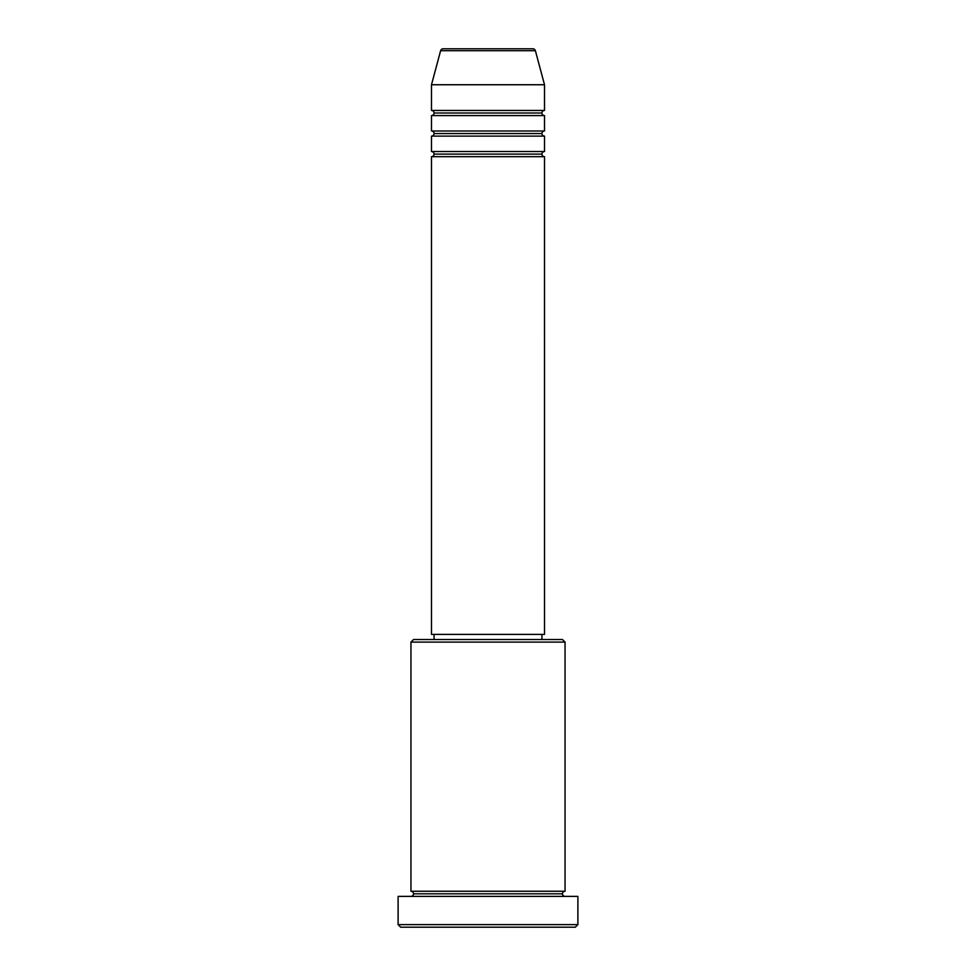 <?xml version="1.0" encoding="UTF-8"?>
<svg xmlns="http://www.w3.org/2000/svg" width="976" height="976" viewBox="0 0 976 976"><rect width="100%" height="100%" fill="white"/><g stroke="black" fill="none" stroke-linecap="round" stroke-linejoin="round"><path stroke-width="0.73" stroke-dasharray="4.88 3.66" d="M431.49 156.672L544.51 156.672L431.49 156.672M541.936 154.11L434.064 154.11L541.936 154.11M544.51 151.536L431.49 151.536L544.51 151.536M431.49 136.128L544.51 136.128L431.49 136.128M541.936 133.553L434.064 133.553L541.936 133.553M544.51 130.991L431.49 130.991L544.51 130.991M431.49 115.583L544.51 115.583L431.49 115.583M541.936 113.009L434.064 113.009L541.936 113.009M544.51 110.447L431.49 110.447L544.51 110.447M410.945 896.383L577.89 896.383L410.945 896.383M562.481 893.809L413.519 893.809L562.481 893.809M565.055 891.247L410.945 891.247L565.055 891.247M434.064 639.536L562.481 639.536L434.064 639.536M541.936 634.4L434.064 634.4L541.936 634.4M431.49 84.753L544.51 84.753L431.49 84.753M440.615 50.703L535.385 50.703L440.615 50.703M443.104 48.8L532.896 48.8L443.104 48.8M400.672 927.2L575.328 927.2L400.672 927.2M577.89 924.626L398.11 924.626L577.89 924.626M410.945 642.11L565.055 642.11L410.945 642.11M431.49 634.4L544.51 634.4L431.49 634.4M434.064 634.4L540.899 634.4L434.064 634.4"/><path stroke-width="1.46" d="M532.896 48.8L443.104 48.8A2.574 2.574 0 0 0 440.615 50.703L535.385 50.703A2.574 2.574 0 0 0 532.896 48.8L443.104 48.8A2.574 2.574 0 0 0 440.615 50.703L431.49 84.753L544.51 84.753L535.385 50.703L440.615 50.703L431.49 84.753L431.49 110.447A2.574 2.574 0 0 1 434.064 113.009A2.574 2.574 0 0 1 431.49 115.583L431.49 130.991A2.574 2.574 0 0 1 434.064 133.553A2.574 2.574 0 0 1 431.49 136.128L431.49 151.536A2.574 2.574 0 0 1 434.064 154.11A2.574 2.574 0 0 1 431.49 156.672L431.49 634.4L544.51 634.4L544.51 156.672A2.574 2.574 0 0 1 541.936 154.11A2.574 2.574 0 0 1 544.498 151.536L544.51 136.128A2.574 2.574 0 0 1 541.936 133.553A2.574 2.574 0 0 1 544.498 130.991L544.51 115.583A2.574 2.574 0 0 1 541.936 113.009A2.574 2.574 0 0 1 544.498 110.447L544.51 84.753L431.49 84.753L431.49 110.447L544.51 110.447A2.574 2.574 0 0 0 541.936 113.009L434.064 113.009A2.574 2.574 0 0 0 431.49 110.447L544.51 110.447L544.51 84.753L535.385 50.703A2.574 2.574 0 0 0 532.896 48.8M565.055 642.11L562.481 639.536L413.519 639.536L410.945 642.11L565.055 642.11L410.945 642.11L410.945 891.247A2.574 2.574 0 0 1 413.519 893.809A2.574 2.574 0 0 1 410.945 896.383A2.574 2.574 0 0 0 413.519 893.809A2.574 2.574 0 0 0 410.945 891.247L565.055 891.247L565.055 642.11L565.055 891.247A2.574 2.574 0 0 0 562.481 893.809A2.574 2.574 0 0 1 565.055 891.247L410.945 891.247L410.945 642.11L413.519 639.536L562.481 639.536L565.055 642.11M398.11 924.626L400.672 927.2L575.328 927.2L577.89 924.626L398.11 924.626L577.89 924.626L577.89 896.383L398.11 896.383L398.11 924.626L398.11 896.383L577.89 896.383L577.89 924.626L575.328 927.2L400.672 927.2L398.11 924.626M565.055 896.383A2.574 2.574 0 0 1 562.481 893.809L413.519 893.809L562.481 893.809A2.574 2.574 0 0 0 565.055 896.383M431.49 151.536L544.51 151.536A2.574 2.574 0 0 0 541.936 154.11L434.064 154.11A2.574 2.574 0 0 0 431.49 151.536L431.49 136.128A2.574 2.574 0 0 0 434.064 133.553A2.574 2.574 0 0 0 431.49 130.991L544.51 130.991A2.574 2.574 0 0 0 541.936 133.553L434.064 133.553L541.936 133.553A2.574 2.574 0 0 0 544.498 136.128L431.49 136.128L544.51 136.128L544.51 151.536L431.49 151.536M544.51 156.672L431.49 156.672A2.574 2.574 0 0 0 434.064 154.11L541.936 154.11A2.574 2.574 0 0 0 544.498 156.672L544.51 634.4L431.49 634.4L431.49 156.672L544.51 156.672M541.936 639.536L541.936 634.4L541.936 639.536M434.064 634.4L434.064 639.536L434.064 634.4M544.51 115.583L431.49 115.583A2.574 2.574 0 0 0 434.064 113.009L541.936 113.009A2.574 2.574 0 0 0 544.51 115.583L544.51 130.991L431.49 130.991L431.49 115.583L544.51 115.583"/></g></svg>
